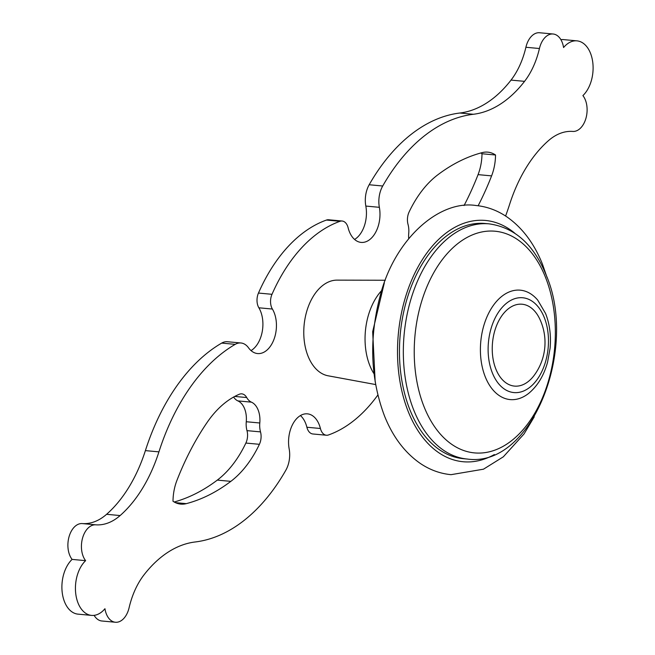 <?xml version="1.0" encoding="UTF-8"?>
<svg xmlns="http://www.w3.org/2000/svg" width="655" height="655" viewBox="0 0 655 655"><rect width="100%" height="100%" fill="white"/><g stroke="black" fill="none" stroke-linecap="round" stroke-linejoin="round"><path stroke-width="0.98" d="M534.414 375.037A41.118 25.897 -84.7 0 1 495.917 369.191A41.118 25.897 -84.7 0 1 504.121 312.836A41.118 25.897 -84.7 0 1 539.63 318.756A55.2 55.2 0 0 1 534.414 375.037M467.31 459.049L463.429 458.688A118.097 74.383 -84.7 0 1 410.038 410.104A118.097 74.383 -84.7 0 1 412.077 284.458A118.097 74.383 -84.7 0 1 485.208 223.494L489.08 223.854A118.097 74.383 -84.7 0 0 415.958 284.819A118.097 74.383 -84.7 0 0 413.911 410.464A118.097 74.383 -84.7 0 0 467.31 459.049C531.885 468.194 578.619 348.059 545.828 274.289C533.432 244.233 514.519 227.424 489.08 223.854M385.296 280.25L336.981 280.135A48.118 30.302 95.3 0 0 308.44 306.253A48.118 30.302 95.3 0 0 308.079 356.238A48.118 30.302 95.3 0 0 328.122 375.798L375.634 384.559M259.405 444.311A12.273 7.729 95.3 0 0 260.51 431.891A17.251 10.865 95.3 0 1 259.798 422.991A20.444 12.879 95.3 0 0 251.422 402.154A17.251 10.865 95.3 0 1 246.706 397.544A12.273 7.729 95.3 0 0 241.81 393.86A12.273 7.729 95.3 0 0 239.288 394.269A108.664 68.439 95.3 0 0 207.144 422.409A243.464 153.352 95.3 0 0 176.94 480.369A38.94 24.53 95.3 0 0 173.002 501.255A38.94 24.53 95.3 0 0 180.764 504.113A38.94 24.53 95.3 0 0 186.29 503.646A243.464 153.352 95.3 0 0 230.838 481.359A108.664 68.439 95.3 0 0 259.405 444.311L245.871 443.058A12.273 7.729 95.3 0 0 246.984 430.638L260.51 431.891M478.134 205.752A243.464 153.352 95.3 0 0 491.594 175.884A38.94 24.53 95.3 0 0 495.532 154.998A38.94 24.53 95.3 0 0 487.77 152.14A38.94 24.53 95.3 0 0 482.236 152.607A243.464 153.352 95.3 0 0 437.696 174.893A108.664 68.439 95.3 0 0 409.129 211.942A12.273 7.729 95.3 0 0 408.016 224.362A17.251 10.865 95.3 0 1 408.736 233.262A20.444 12.879 95.3 0 0 408.695 238.576M505.594 216.027A196.132 123.533 95.3 0 0 509.606 204.385A133.554 84.118 95.3 0 1 548.415 140.694A68.505 43.148 95.3 0 1 572.757 131.426A19.969 12.576 95.3 0 0 585.947 118.268A19.969 12.576 95.3 0 0 582.901 95.597A29.786 18.758 95.3 0 0 592.849 63.06A29.786 18.758 95.3 0 0 576.973 40.856A29.786 18.758 95.3 0 0 563.578 47.537A19.969 12.576 95.3 0 0 553.115 34.003A19.969 12.576 95.3 0 0 539.433 48.519A68.505 43.148 95.3 0 1 524.557 81.351A133.554 84.118 95.3 0 1 473.385 114.273A196.132 123.533 95.3 0 0 382.708 186.004A21.664 13.64 95.3 0 0 379.36 207.316A25.971 16.359 95.3 0 1 361.126 242.407A25.971 16.359 95.3 0 1 348.116 227.76A11.929 7.516 95.3 0 0 342.131 221.022A11.929 7.516 95.3 0 0 340.002 221.308A160 100.78 95.3 0 0 271.997 294.308A11.929 7.516 95.3 0 0 272.398 309.045A25.971 16.359 95.3 0 1 274.429 338.086A25.971 16.359 95.3 0 1 257.587 353.561A25.971 16.359 95.3 0 1 248.515 347.789A21.664 13.64 95.3 0 0 240.942 342.983A21.664 13.64 95.3 0 0 235.21 344.35A196.132 123.533 95.3 0 0 158.928 451.868A133.554 84.118 95.3 0 1 120.119 515.559A68.505 43.148 95.3 0 1 95.769 524.827A19.969 12.576 95.3 0 0 82.587 537.984A19.969 12.576 95.3 0 0 85.625 560.655A29.786 18.758 95.3 0 0 75.685 593.193A29.786 18.758 95.3 0 0 91.561 615.397A29.786 18.758 95.3 0 0 104.947 608.716A19.969 12.576 95.3 0 0 115.411 622.25A19.969 12.576 95.3 0 0 129.101 607.734A68.505 43.148 95.3 0 1 143.969 574.902A133.554 84.118 95.3 0 1 195.149 541.98A196.132 123.533 95.3 0 0 285.826 470.249A21.664 13.64 95.3 0 0 289.174 448.937A25.971 16.359 95.3 0 1 307.408 413.845A25.971 16.359 95.3 0 1 320.418 428.493A11.929 7.516 95.3 0 0 326.395 435.231A11.929 7.516 95.3 0 0 328.532 434.945A160 100.78 95.3 0 0 377.845 395.039M174.197 502A243.464 153.352 95.3 0 0 217.304 480.107A108.664 68.439 95.3 0 0 245.871 443.058M233.63 397.045A17.251 10.865 95.3 0 0 237.888 400.901L251.422 402.154M464.059 205.547A243.464 153.352 95.3 0 0 478.06 174.631A38.94 24.53 95.3 0 0 481.998 153.745A38.94 24.53 95.3 0 0 480.803 153M237.888 400.901A20.444 12.879 95.3 0 1 246.264 421.738A17.251 10.865 95.3 0 0 246.984 430.638M240.942 342.983L227.416 341.73A21.664 13.64 95.3 0 0 221.685 343.097A196.132 123.533 95.3 0 0 145.394 450.615A133.554 84.118 95.3 0 1 106.585 514.306A68.505 43.148 95.3 0 1 82.243 523.574A19.969 12.576 95.3 0 0 69.053 536.732A19.969 12.576 95.3 0 0 72.099 559.403A29.786 18.758 95.3 0 0 62.151 591.94A29.786 18.758 95.3 0 0 78.027 614.144L91.561 615.397M251.037 350.597A25.971 16.359 95.3 0 0 258.864 307.793L272.398 309.045M342.131 221.022L328.605 219.769A11.929 7.516 95.3 0 0 326.468 220.055A160 100.78 95.3 0 0 258.463 293.055A11.929 7.516 95.3 0 0 258.864 307.793M354.576 239.443A25.971 16.359 95.3 0 0 365.826 206.063L379.36 207.316M553.115 34.003L539.589 32.75A19.969 12.576 95.3 0 0 525.899 47.266A68.505 43.148 95.3 0 1 511.031 80.098A133.554 84.118 95.3 0 1 459.851 113.02A196.132 123.533 95.3 0 0 369.174 184.751A21.664 13.64 95.3 0 0 365.826 206.063M576.973 40.856L563.439 39.603A29.786 18.758 95.3 0 0 560.885 39.644M300.424 415.557A25.971 16.359 95.3 0 1 306.884 427.24A11.929 7.516 95.3 0 0 312.869 433.978L326.395 435.231M94.115 615.356A19.969 12.576 95.3 0 0 101.885 620.997L115.411 622.25M481.998 153.745L495.532 154.998M72.099 559.403L85.625 560.655M544.207 317.348A47.61 29.983 -84.7 0 1 533.768 383.65A47.61 29.983 -84.7 0 1 492.38 372.982A47.61 29.983 -84.7 0 1 502.827 306.679A47.61 29.983 -84.7 0 1 544.207 317.348M529.142 393A54.938 34.6 -84.7 0 1 485.322 376.985A54.938 34.6 -84.7 0 1 492.707 306.335A54.938 34.6 -84.7 0 1 537.739 300.137L545.558 313.458C549.709 324.069 551.215 335.671 550.085 348.264L547.58 362.141C543.961 375.323 537.812 385.607 529.142 393L529.125 393.016M545.378 277.016A111.309 70.11 -84.7 0 1 520.962 432.038A111.309 70.11 -84.7 0 1 424.203 407.107A111.309 70.11 -84.7 0 1 448.618 252.085A111.309 70.11 -84.7 0 1 545.378 277.016M494.353 454.554A121.159 76.316 -84.7 0 1 408.368 411.889A121.159 76.316 -84.7 0 1 420.485 262.647A121.159 76.316 -84.7 0 1 514.838 233.245M373.677 373.284A53.988 34.011 -84.7 0 1 369.887 365.695A53.988 34.011 -84.7 0 1 381.3 290.967M217.304 480.107L230.838 481.359M175.417 502.639L186.29 503.646M234.752 396.439L246.706 397.544M478.06 174.631L491.594 175.884M246.264 421.738L259.798 422.991M258.463 293.055L271.997 294.308M326.468 220.055L340.002 221.308M525.899 47.266L539.433 48.519M511.031 80.098L524.557 81.351M459.851 113.02L473.385 114.273M369.174 184.751L382.708 186.004M306.884 427.24L320.418 428.493M82.243 523.574L95.769 524.827M106.585 514.306L120.119 515.559M145.394 450.615L158.928 451.868M221.685 343.097L235.21 344.35M534.259 416.793L524.074 433.905L503.335 456.813L483.472 469.193L451.033 474.67C439.988 473.598 429.696 469.815 420.15 463.331C404.724 452.556 392.869 436.819 384.559 416.113C370.427 378.623 368.937 338.627 380.096 296.134C394.31 239.386 439.006 199.767 475.956 205.506C487.148 206.603 497.571 210.476 507.224 217.116C522.461 227.891 534.193 243.545 542.422 264.071L547.138 277.679M375.176 381.849L372.67 331.684L384.338 282.821"/></g></svg>
